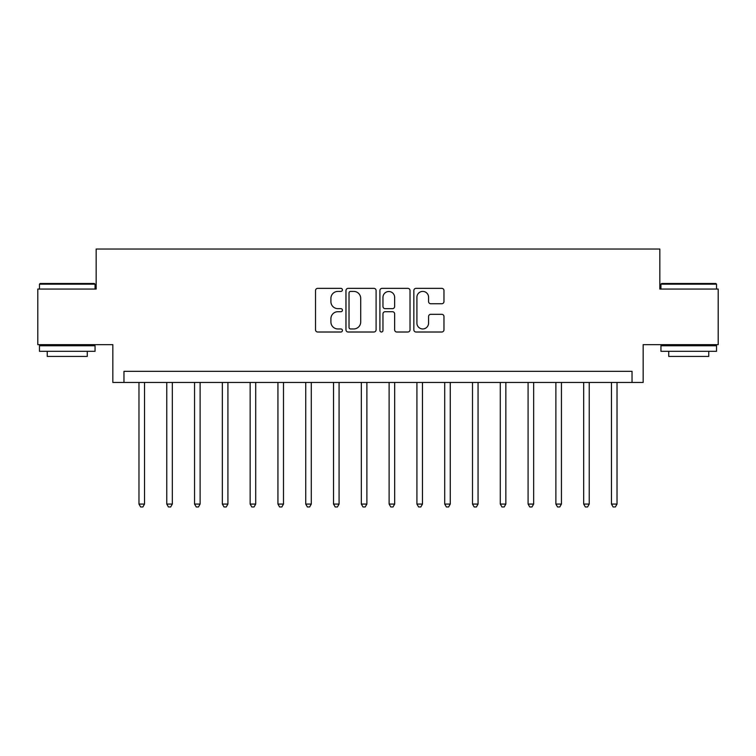 <?xml version="1.0" encoding="UTF-8"?>
<svg xmlns="http://www.w3.org/2000/svg" width="756" height="756" viewBox="0 0 756 756"><rect width="100%" height="100%" fill="white"/><g stroke="black" fill="none" stroke-linecap="round" stroke-linejoin="round"><path stroke-width="1.13" d="M342.421 289.888A1.531 1.531 0 0 0 340.899 288.357L317.709 288.357A2.183 2.183 0 0 0 315.526 290.54L315.526 329.824A2.183 2.183 0 0 0 317.709 332.007L340.899 332.007A1.531 1.531 0 0 0 342.421 330.476A1.531 1.531 0 0 0 340.899 328.954L337.894 328.954A6.984 6.984 0 0 1 330.911 321.971L330.911 318.692A6.984 6.984 0 0 1 337.894 311.708L340.899 311.708A1.531 1.531 0 0 0 342.421 310.187A1.531 1.531 0 0 0 340.899 308.656L337.894 308.656A6.984 6.984 0 0 1 330.911 301.672L330.911 298.393A6.984 6.984 0 0 1 337.894 291.41L340.899 291.41A1.531 1.531 0 0 0 342.421 289.888M441.787 303.742A2.183 2.183 0 0 0 443.97 301.559L443.97 290.54A2.183 2.183 0 0 0 441.787 288.357L416.027 288.357A2.183 2.183 0 0 0 413.844 290.54L413.844 329.824A2.183 2.183 0 0 0 416.027 332.007L441.787 332.007A2.183 2.183 0 0 0 443.97 329.824L443.97 316.509A2.183 2.183 0 0 0 441.787 314.326L430.759 314.326A2.183 2.183 0 0 0 428.576 316.509L428.576 323.114A5.84 5.84 0 0 1 422.746 328.954A5.84 5.84 0 0 1 416.906 323.114L416.906 297.25A5.84 5.84 0 0 1 422.746 291.41A5.84 5.84 0 0 1 428.576 297.25L428.576 301.559A2.183 2.183 0 0 0 430.759 303.742L441.787 303.742M632.035 382.451L643.158 382.451L643.158 344.651L718.2 344.651L718.2 289.057L659.837 289.057L659.837 249.036L96.163 249.036L96.163 289.057L37.8 289.057L37.8 344.651L112.842 344.651L112.842 382.451L632.035 382.451L632.035 371.328L123.965 371.328L123.965 382.451M376.091 290.54A2.183 2.183 0 0 0 373.908 288.357L348.157 288.357A2.183 2.183 0 0 0 345.974 290.54L345.974 329.824A2.183 2.183 0 0 0 348.157 332.007L373.908 332.007A2.183 2.183 0 0 0 376.091 329.824L376.091 290.54M382.092 288.357L407.843 288.357A2.183 2.183 0 0 1 410.026 290.54L410.026 329.824A2.183 2.183 0 0 1 407.843 332.007L396.824 332.007A2.183 2.183 0 0 1 394.641 329.824L394.641 313.891A2.183 2.183 0 0 0 392.459 311.708L385.144 311.708A2.183 2.183 0 0 0 382.961 313.891L382.961 330.476A1.531 1.531 0 0 1 381.44 332.007A1.531 1.531 0 0 1 379.909 330.476L379.909 290.54A2.183 2.183 0 0 1 382.092 288.357M350.557 291.41A1.531 1.531 0 0 0 349.026 292.941L349.026 327.424A1.531 1.531 0 0 0 350.557 328.954L353.723 328.954A6.984 6.984 0 0 0 360.706 321.971L360.706 298.393A6.984 6.984 0 0 0 353.723 291.41L350.557 291.41M394.641 297.363A5.84 5.84 0 0 0 388.801 291.523A5.84 5.84 0 0 0 382.961 297.363L382.961 306.473A2.183 2.183 0 0 0 385.144 308.656L392.459 308.656A2.183 2.183 0 0 0 394.641 306.473L394.641 297.363M138.972 382.451L138.972 504.072L144.528 504.072L144.528 382.451M144.528 504.072L142.865 506.964L140.635 506.964L138.972 504.072M166.764 382.451L166.764 504.072L172.321 504.072L172.321 382.451M172.321 504.072L170.658 506.964L168.437 506.964L166.764 504.072M194.557 382.451L194.557 504.072L200.113 504.072L200.113 382.451M200.113 504.072L198.45 506.964L196.229 506.964L194.557 504.072M222.349 382.451L222.349 504.072L227.915 504.072L227.915 382.451M227.915 504.072L226.242 506.964L224.022 506.964L222.349 504.072M250.151 382.451L250.151 504.072L255.708 504.072L255.708 382.451M255.708 504.072L254.035 506.964L251.814 506.964L250.151 504.072M40.134 283.5L94.387 283.5L95.058 284.171L39.463 284.171L40.134 283.5M67.265 351.313L39.463 351.313L39.463 345.757L95.058 345.757L95.058 351.313L67.265 351.313M87.271 351.313L87.271 356.435L47.25 356.435L47.25 351.313M661.613 283.5L715.866 283.5L716.537 284.171L660.942 284.171L661.613 283.5M688.735 351.313L660.942 351.313L660.942 345.757L716.537 345.757L716.537 351.313L688.735 351.313M708.75 351.313L708.75 356.435L668.729 356.435L668.729 351.313M277.943 382.451L277.943 504.072L283.5 504.072L283.5 382.451M283.5 504.072L281.837 506.964L279.607 506.964L277.943 504.072M305.736 382.451L305.736 504.072L311.292 504.072L311.292 382.451M311.292 504.072L309.629 506.964L307.399 506.964L305.736 504.072M333.528 382.451L333.528 504.072L339.085 504.072L339.085 382.451M339.085 504.072L337.422 506.964L335.201 506.964L333.528 504.072M361.321 382.451L361.321 504.072L366.887 504.072L366.887 382.451M366.887 504.072L365.214 506.964L362.993 506.964L361.321 504.072M389.113 382.451L389.113 504.072L394.679 504.072L394.679 382.451M394.679 504.072L393.007 506.964L390.786 506.964L389.113 504.072M416.915 382.451L416.915 504.072L422.472 504.072L422.472 382.451M422.472 504.072L420.799 506.964L418.578 506.964L416.915 504.072M444.708 382.451L444.708 504.072L450.264 504.072L450.264 382.451M450.264 504.072L448.601 506.964L446.371 506.964L444.708 504.072M472.5 382.451L472.5 504.072L478.057 504.072L478.057 382.451M478.057 504.072L476.393 506.964L474.163 506.964L472.5 504.072M500.292 382.451L500.292 504.072L505.849 504.072L505.849 382.451M505.849 504.072L504.186 506.964L501.965 506.964L500.292 504.072M528.085 382.451L528.085 504.072L533.651 504.072L533.651 382.451M533.651 504.072L531.978 506.964L529.758 506.964L528.085 504.072M555.887 382.451L555.887 504.072L561.443 504.072L561.443 382.451M561.443 504.072L559.771 506.964L557.55 506.964L555.887 504.072M583.679 382.451L583.679 504.072L589.236 504.072L589.236 382.451M589.236 504.072L587.563 506.964L585.342 506.964L583.679 504.072M611.472 382.451L611.472 504.072L617.028 504.072L617.028 382.451M617.028 504.072L615.365 506.964L613.135 506.964L611.472 504.072M39.463 289.057L39.463 284.171M52.145 345.757L52.145 344.651M82.385 345.757L82.385 344.651M95.058 289.057L95.058 284.171M660.942 289.057L660.942 284.171M673.615 345.757L673.615 344.651M703.855 345.757L703.855 344.651M716.537 289.057L716.537 284.171"/></g></svg>
